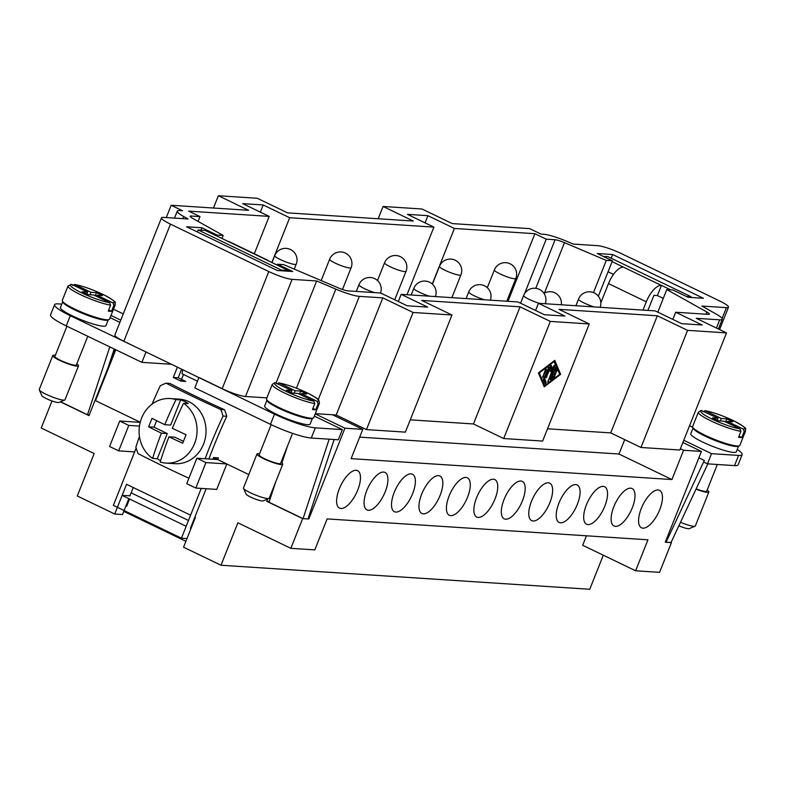 <?xml version="1.0" encoding="UTF-8"?>
<svg xmlns="http://www.w3.org/2000/svg" width="785" height="785" viewBox="0 0 785 785"><rect width="100%" height="100%" fill="white"/><g stroke="black" fill="none" stroke-linecap="round" stroke-linejoin="round"><path stroke-width="1.18" d="M659.734 509.661A20.793 8.684 -64.3 0 1 641.482 527.795A20.793 8.684 -64.3 0 1 641.296 508.464A20.793 8.684 -64.3 0 1 659.537 490.331A20.793 8.684 -64.3 0 1 659.734 509.661M604.833 506.08A20.793 8.684 -64.3 0 1 586.581 524.213A20.793 8.684 -64.3 0 1 586.395 504.883A20.793 8.684 -64.3 0 1 604.636 486.749A20.793 8.684 -64.3 0 1 604.833 506.08M549.922 502.508A20.793 8.684 -64.3 0 1 531.681 520.641A20.793 8.684 -64.3 0 1 531.484 501.301A20.793 8.684 -64.3 0 1 549.736 483.177A20.793 8.684 -64.3 0 1 549.922 502.508M495.021 498.926A20.793 8.684 -64.3 0 1 476.77 517.06A20.793 8.684 -64.3 0 1 476.583 497.729A20.793 8.684 -64.3 0 1 494.835 479.596A20.793 8.684 -64.3 0 1 495.021 498.926M440.12 495.355A20.793 8.684 -64.3 0 1 421.869 513.478A20.793 8.684 -64.3 0 1 421.682 494.148A20.793 8.684 -64.3 0 1 439.924 476.024A20.793 8.684 -64.3 0 1 440.12 495.355M385.209 491.773A20.793 8.684 -64.3 0 1 366.968 509.907A20.793 8.684 -64.3 0 1 366.772 490.576A20.793 8.684 -64.3 0 1 385.023 472.442A20.793 8.684 -64.3 0 1 385.209 491.773M357.764 489.987A20.793 8.684 -64.3 0 1 339.512 508.121A20.793 8.684 -64.3 0 1 339.326 488.78A20.793 8.684 -64.3 0 1 357.567 470.657A20.793 8.684 -64.3 0 1 357.764 489.987M412.665 493.559A20.793 8.684 -64.3 0 1 394.423 511.692A20.793 8.684 -64.3 0 1 394.227 492.362A20.793 8.684 -64.3 0 1 412.478 474.228A20.793 8.684 -64.3 0 1 412.665 493.559M467.566 497.14A20.793 8.684 -64.3 0 1 449.324 515.274A20.793 8.684 -64.3 0 1 449.128 495.943A20.793 8.684 -64.3 0 1 467.379 477.81A20.793 8.684 -64.3 0 1 467.566 497.14M522.476 500.722A20.793 8.684 -64.3 0 1 504.225 518.846A20.793 8.684 -64.3 0 1 504.039 499.515A20.793 8.684 -64.3 0 1 522.28 481.382A20.793 8.684 -64.3 0 1 522.476 500.722M577.377 504.294A20.793 8.684 -64.3 0 1 559.126 522.427A20.793 8.684 -64.3 0 1 558.94 503.097A20.793 8.684 -64.3 0 1 577.181 484.963A20.793 8.684 -64.3 0 1 577.377 504.294M632.278 507.875A20.793 8.684 -64.3 0 1 614.037 525.999A20.793 8.684 -64.3 0 1 613.841 506.668A20.793 8.684 -64.3 0 1 632.092 488.545A20.793 8.684 -64.3 0 1 632.278 507.875M612.114 261.601L623.427 267.135A18.487 7.722 115.7 0 0 615.656 271.728A18.487 7.722 115.7 0 0 608.483 283.581L600.819 302.824M642.993 310.104L646.3 301.813A18.487 7.722 -64.3 0 1 653.473 289.959A18.487 7.722 -64.3 0 1 661.245 285.367L623.427 267.135M707.138 490.085A13.865 2.1 -158.3 0 1 708.855 492.018L695.343 525.97A13.865 2.1 -158.3 0 1 695.078 526.205A13.865 2.1 -158.3 0 1 693.812 526.313A13.865 2.1 -158.3 0 1 680.497 522.3M695.078 526.205L689.181 528.658A9.243 1.393 -158.3 0 1 688.337 528.727A9.243 1.393 -158.3 0 1 678.858 525.803M708.855 492.018A13.865 2.1 -158.3 0 1 707.324 492.362A13.865 2.1 -158.3 0 1 696.001 489.153M717.323 464.484L706.706 491.165A11.549 1.747 -158.3 0 1 705.43 491.449A11.549 1.747 -158.3 0 1 696.148 488.839M738.597 445.978A24.492 3.709 -158.3 0 1 735.947 446.469A24.492 3.709 -158.3 0 1 710.003 438.373A24.492 3.709 -158.3 0 1 693.116 427.874L690.78 433.703A24.492 3.709 -158.3 0 0 707.275 444.153A24.492 3.709 -158.3 0 0 733.582 452.415A24.492 3.709 -158.3 0 0 736.291 451.807L738.616 445.968M703.046 411.723L705.254 410.761L721.268 418.483L726.802 418.847L732.856 421.761L727.322 421.398L743.346 429.12L744.2 431.564L741.835 437.5A25.414 3.846 -158.3 0 1 740.422 437.5A25.414 3.846 -158.3 0 1 738.557 437.284L740.922 431.348L740.069 428.914L724.045 421.192L718.51 420.829L712.466 417.914L717.99 418.268L717.225 420.21M744.2 431.564A25.414 3.846 -158.3 0 0 745.593 430.936C743.788 428.365 751.647 430.474 733.229 420.554C722.337 415.461 712.868 412.154 704.822 410.624L705.254 410.761A23.57 3.562 -158.3 0 1 733.111 420.515A23.57 3.562 -158.3 0 1 743.346 429.12M717.99 418.268L701.152 410.408L698.375 412.135L692.625 426.569A25.414 3.846 -158.3 0 0 709.738 437.412A25.414 3.846 -158.3 0 0 737.036 445.988A25.414 3.846 -158.3 0 0 739.853 445.36L745.593 430.936M267.135 259.933L229.318 241.701A18.487 7.722 115.7 0 0 228.042 241.378L205.15 230.427L198.183 229.976L281.383 270.079L288.35 270.531L265.86 259.599A18.487 7.722 -64.3 0 1 267.135 259.933A18.487 7.722 -64.3 0 1 268.303 260.865M259.55 453.779A13.865 2.1 21.7 0 0 258.51 453.661A13.865 2.1 21.7 0 0 256.98 453.995L243.468 487.946A13.865 2.1 21.7 0 0 243.497 488.309A13.865 2.1 21.7 0 0 253.761 494.285A13.865 2.1 21.7 0 0 267.695 498.544A13.865 2.1 21.7 0 0 268.961 498.436A13.865 2.1 21.7 0 0 269.226 498.2L282.737 464.249A13.865 2.1 21.7 0 0 281.02 462.316M243.497 488.309L246.097 494.138A9.243 1.393 21.7 0 0 252.937 498.122A9.243 1.393 21.7 0 0 262.219 500.967A9.243 1.393 21.7 0 0 263.063 500.899L268.961 498.436M256.98 453.995A13.865 2.1 21.7 0 0 266.311 459.922A13.865 2.1 21.7 0 0 281.207 464.592A13.865 2.1 21.7 0 0 282.737 464.249M271.139 424.656L259.128 454.858A11.549 1.747 21.7 0 0 266.91 459.784A11.549 1.747 21.7 0 0 279.313 463.68A11.549 1.747 21.7 0 0 280.588 463.395L292.55 433.349M276.928 383.953L279.136 383.001L295.16 390.724L300.684 391.077L306.739 394.001L301.204 393.638L317.228 401.361L318.082 403.794L315.717 409.741A25.414 3.846 -158.3 0 1 314.304 409.741A25.414 3.846 -158.3 0 1 312.44 409.525L314.805 403.578L313.951 401.145L297.927 393.422L292.403 393.059L286.348 390.145L291.883 390.508L291.107 392.441M291.883 390.508L275.044 382.638L272.258 384.375L266.507 398.8A25.414 3.846 21.7 0 0 283.63 409.652A25.414 3.846 21.7 0 0 310.929 418.228A25.414 3.846 21.7 0 0 313.735 417.6L319.475 403.166A25.414 3.846 21.7 0 1 318.082 403.794M266.998 400.105A24.492 3.709 21.7 0 0 283.885 410.604A24.492 3.709 21.7 0 0 309.83 418.709A24.492 3.709 21.7 0 0 312.489 418.209M312.538 418.101L310.173 424.047A24.492 3.709 -158.3 0 1 307.465 424.646A24.492 3.709 -158.3 0 1 281.158 416.393A24.492 3.709 -158.3 0 1 264.673 405.933L267.037 399.997M76.802 363.887A13.865 2.1 -158.3 0 1 78.52 365.82L65.008 399.771A13.865 2.1 -158.3 0 1 64.743 400.007A13.865 2.1 -158.3 0 1 63.477 400.105A13.865 2.1 -158.3 0 1 49.543 395.846A13.865 2.1 -158.3 0 1 39.279 389.87A13.865 2.1 -158.3 0 1 39.25 389.517L52.762 355.566A13.865 2.1 -158.3 0 1 54.293 355.222A13.865 2.1 -158.3 0 1 55.333 355.34M64.743 400.007L58.846 402.46A9.243 1.393 -158.3 0 1 58.002 402.528A9.243 1.393 -158.3 0 1 48.719 399.693A9.243 1.393 -158.3 0 1 41.88 395.709L39.279 389.87M78.52 365.82A13.865 2.1 -158.3 0 1 76.989 366.163A13.865 2.1 -158.3 0 1 62.093 361.483A13.865 2.1 -158.3 0 1 52.762 355.566M87.783 336.284L76.371 364.956A11.549 1.747 -158.3 0 1 75.095 365.251A11.549 1.747 -158.3 0 1 62.682 361.355A11.549 1.747 -158.3 0 1 54.911 356.419L66.921 326.226M62.771 301.666L60.455 307.494A24.492 3.709 -158.3 0 0 76.94 317.954A24.492 3.709 -158.3 0 0 103.247 326.217A24.492 3.709 -158.3 0 0 105.955 325.608L108.281 319.77A24.492 3.709 -158.3 0 1 105.612 320.27A24.492 3.709 -158.3 0 1 79.668 312.165A24.492 3.709 -158.3 0 1 62.78 301.675M111.499 311.302A25.414 3.846 -158.3 0 1 110.086 311.302A25.414 3.846 -158.3 0 1 108.222 311.086L110.587 305.149L109.733 302.716L93.709 294.983L88.175 294.63L82.131 291.706L87.665 292.069L71.641 284.347L68.04 285.936L62.29 300.37A25.414 3.846 -158.3 0 0 79.413 311.213A25.414 3.846 -158.3 0 0 106.711 319.789A25.414 3.846 -158.3 0 0 109.517 319.161L115.258 304.727A25.414 3.846 -158.3 0 1 113.864 305.355L111.499 311.302L108.683 309.938M72.711 285.524L74.918 284.562L90.942 292.285L96.467 292.648L102.521 295.562L96.987 295.199L113.011 302.922L113.864 305.355M166.155 383.188L169.923 383.433A239.827 36.277 21.7 0 0 196.191 396.523A239.827 36.277 21.7 0 0 224.52 409.75L220.762 409.505A239.827 36.277 -158.3 0 1 192.423 396.278A239.827 36.277 -158.3 0 1 166.155 383.188A50.829 45.54 -86.3 0 0 160.248 385.798A239.827 100.186 115.7 0 0 152.054 404.138M139.465 436.499A239.827 100.186 115.7 0 0 135.864 447.077A50.829 45.54 -86.3 0 0 138.121 453.632A239.827 36.277 21.7 0 0 164.389 466.722A239.827 36.277 21.7 0 0 188.91 478.222M175.997 399.604L180.678 399.908A32.342 28.976 93.7 0 1 184.573 401.429A32.342 28.976 93.7 0 1 188.233 403.549L183.562 403.245A184.769 77.185 115.7 0 0 172.337 428.325A184.769 27.946 21.7 0 0 186.065 434.743A183.661 76.724 115.7 0 0 182.689 443.231A184.769 27.946 -158.3 0 1 168.961 436.813A184.769 77.185 115.7 0 0 160.16 462.051A32.342 28.976 -86.3 0 0 165.978 463.101L174.957 463.69A32.342 28.976 -86.3 0 0 205.17 438.844A32.342 28.976 -86.3 0 0 188.881 401.704A32.342 28.976 -86.3 0 0 179.157 399.133L170.178 398.554A32.342 28.976 -86.3 0 0 140.535 421.162A32.342 28.976 -86.3 0 0 152.594 458.411A184.769 77.185 -64.3 0 1 161.396 433.173A184.769 27.946 -158.3 0 1 148.65 426.824A183.661 76.724 -64.3 0 1 152.035 418.336A184.769 27.946 21.7 0 0 164.771 424.685A184.769 77.185 -64.3 0 1 175.997 399.604A32.342 28.976 -86.3 0 0 170.178 398.554M160.591 460.677A32.342 28.976 93.7 0 1 157.275 458.715L152.594 458.411M205.14 458.754A239.827 100.186 -64.3 0 1 223.018 416.06L226.786 416.305A50.829 45.54 -86.3 0 0 224.52 409.75M226.786 416.305A239.827 100.186 115.7 0 0 208.898 458.999M586.434 535.802L582.676 545.271L635.614 570.783L647.949 539.805L327.129 518.905L314.805 549.883L290.833 548.322L302.657 518.61L266.723 501.301L267.646 498.985M553.003 374.739L551.777 377.83L554.936 375.573L554.426 377.222L550.648 380.107L550.314 379.302L555.544 367.459L556.987 370.795L556.045 372.414L554.936 369.882L553.71 372.973L555.908 373.13L555.142 374.877L552.277 374.386L554.387 374.514L555.289 373.071M553.71 372.973L552.974 372.62M554.936 369.882L554.21 369.529M555.751 371.835L556.231 370.432L555.073 367.665M550.256 379.469L554.249 375.936M551.777 377.83L551.041 377.477M545.349 369.774L546.193 368.94L546.203 369.833L542.602 377.605L545.349 369.774M538.588 372.747L543.887 385.474L544.653 385.837L559.764 374.268L553.817 361.09M554.387 361.365L539.275 372.934L544.653 385.837M539.275 372.934L538.706 372.659M544.24 386.858L538.422 372.885L554.789 360.344L560.618 374.327L544.24 386.858M543.946 386.141L544.456 385.749M559.685 374.092L554.338 360.698M560.618 374.327L559.862 373.964M543.397 379.636L548.715 367.007L544.545 378.399L546.223 382.432L545.29 384.051L543.397 379.636M544.996 383.472L545.467 382.069L543.799 378.066M544.545 378.399L543.809 378.046M550.295 368.342L546.017 377.82L550.383 365.918L551.364 365.388L551.433 368.783L554.131 365.575L554.642 365.3L554.652 366.202L547.802 382.128L552.856 368.508L550.363 371.482L550.295 368.342L549.559 367.988M550.334 370.245L552.1 368.145L552.856 368.508L553.886 365.869M551.433 368.783L550.678 368.42L550.619 365.486M589.25 323.95L550.324 321.408L520.072 306.827L421.731 300.42L451.983 315.001L413.067 312.469L382.805 297.878L359.344 296.357A23.108 3.493 -158.3 0 1 335.843 289.125L316.659 280.961L292.118 279.362A18.487 2.797 -158.3 0 1 268.794 271.541L170.473 224.137A18.487 2.797 -158.3 0 1 161.494 217.837A18.487 2.797 -158.3 0 1 163.535 217.386L188.076 218.986L183.651 216.503A23.108 3.493 -158.3 0 1 177.273 211.136A23.108 3.493 -158.3 0 1 179.824 210.566L182.532 210.743L171.179 205.268L248.619 210.311L218.367 195.73L257.294 198.271L287.546 212.853L413.332 221.046L383.08 206.465L422.006 209.006L452.258 223.588L529.698 228.631L541.042 234.097L543.74 234.273A23.108 3.493 -158.3 0 1 567.241 241.505L573.315 244.086L597.846 245.685A18.487 2.797 -158.3 0 1 621.17 253.506L719.502 300.9A18.487 2.797 -158.3 0 1 728.48 307.2A18.487 2.797 -158.3 0 1 726.429 307.661L701.898 306.062L715.891 313.892A23.108 3.493 -158.3 0 1 722.269 319.26A23.108 3.493 -158.3 0 1 719.708 319.838L696.246 318.308L726.508 332.889L687.582 330.357L657.33 315.766L558.989 309.359L589.25 323.95L542.631 441.072L503.705 438.54L550.324 321.408M535.576 310.458L538.432 303.295L564.896 316.051L544.417 314.716L517.943 301.96L401.164 294.346L427.639 307.112L407.16 305.777L380.686 293.011L348 290.882A9.243 1.393 -158.3 0 1 338.6 287.997L283.689 264.623L277.547 264.221L292.668 271.512L277.311 270.511L186.545 226.767L201.912 227.768L217.033 235.058L223.185 235.461L192.698 218.407A9.243 1.393 -158.3 0 1 190.147 216.258A9.243 1.393 -158.3 0 1 191.167 216.032L200.018 216.611L188.675 211.136L269.186 216.385L242.712 203.629L263.201 204.963L289.675 217.72L271.826 262.563M406.993 294.728L433.899 227.12L407.425 214.354L427.913 215.689L454.378 228.455L432.28 284.003M425.058 222.862L427.913 215.689M260.345 212.127L263.201 204.963M254.32 253.751L269.186 216.385M672.833 319.407L675.689 312.234L702.163 325L681.674 323.665L655.2 310.899L538.432 303.295M398.319 301.518L401.164 294.346M507.983 301.312L534.889 233.694L546.242 239.17L555.083 239.739A9.243 1.393 -158.3 0 1 564.484 242.634L606.275 260.424L612.428 260.816L597.297 253.526L612.663 254.526L703.429 298.28L688.062 297.279L672.931 289.989L666.789 289.587L706.834 311.988A9.243 1.393 -158.3 0 1 709.385 314.137A9.243 1.393 -158.3 0 1 708.364 314.363L675.689 312.234M454.378 228.455L534.889 233.694M289.675 217.72L433.899 227.12M687.582 330.357L640.972 447.479L679.888 450.021L726.508 332.889M640.972 447.479L610.71 432.898L657.33 315.766M213.471 208.025L218.367 195.73M378.184 218.76L383.08 206.465M413.067 312.469L366.448 429.601L405.374 432.133L451.983 315.001M366.448 429.601L336.196 415.01L382.805 297.878M503.705 438.54L473.453 423.959L520.072 306.827M166.292 217.563L171.179 205.268M336.196 415.01L315.305 413.656M410.27 419.838L473.453 423.959M547.528 428.787L610.71 432.898M657.801 312.155L666.789 289.587M198.105 221.429L200.018 216.611M221.959 238.532L223.185 235.461M161.494 217.837L114.875 334.969A18.487 2.797 -158.3 0 0 123.853 341.269L274.514 414.146A32.342 4.896 21.7 0 0 315.325 427.845L342.368 429.601L314.334 416.089M598.347 296.18L612.428 260.816M611.181 258.245L612.663 254.526M277.183 265.144L277.547 264.221M200.96 230.152L201.912 227.768M216.67 235.981L217.033 235.058M524.527 293.727L546.242 239.17M593.48 292.579L606.275 260.424M276.094 382.894L316.659 280.961M266.88 397.887L245.509 396.494A18.487 2.797 -158.3 0 1 222.184 388.663L199.498 377.732M737.213 449.491A32.342 4.896 -158.3 0 1 742.159 454.623A32.342 4.896 -158.3 0 1 738.577 455.418L711.534 453.661L683.774 440.277M689.534 425.804L692.753 427.354M315.217 413.872L344.939 428.198L308.799 519.013L308.113 518.679M332.506 414.774L362.768 429.356L344.939 428.198M671.057 542.474L665.258 542.239L701.407 451.424L683.578 450.256L680.409 448.726M701.407 451.424L682.891 442.495M113.482 309.202L123.265 313.912M110.999 315.433L120.782 320.143M110.116 317.66L119.899 322.37M146.55 352.21L70.297 315.717A32.342 4.896 -158.3 0 1 54.587 304.688A32.342 4.896 -158.3 0 1 58.169 303.883L61.789 304.119M168.961 436.813L174.849 437.196L183.425 441.337M164.771 424.685L170.659 425.068L180.678 399.908M148.65 426.824L154.046 427.177L167.283 433.555L157.275 458.715M156.637 420.662L154.046 427.177M161.396 433.173L167.283 433.555M165.978 463.101A32.342 28.976 -86.3 0 0 195.622 440.493A32.342 28.976 -86.3 0 0 183.562 403.245M182.728 369.647L182.051 373.788L197.477 381.225M223.018 416.06A50.829 45.54 -86.3 0 0 220.762 409.505M183.484 374.474L180.844 381.108L173.279 377.467L177.41 367.086M115.787 349.776L95.534 400.684L140.24 422.232M136.158 448.107L113.364 505.373L181.433 538.186L201.245 488.407M205.945 462.591L226.845 463.945L216.709 489.408L195.808 488.054L205.945 462.591L196.868 458.214L212.853 459.254L213.52 457.557L248.796 474.562M139.465 426.098L128.799 425.401L119.722 421.025L109.586 446.488L118.663 450.865L128.799 425.401M140.211 422.359L119.722 421.025M134.637 451.905L118.663 450.865M196.868 458.214L186.732 483.678L195.808 488.054M87.665 292.069L86.89 294.002M115.258 304.727C113.452 302.166 121.312 304.276 102.904 294.346C92.002 289.263 82.533 285.956 74.487 284.425L74.918 284.562A23.57 3.562 -158.3 0 1 102.776 294.316A23.57 3.562 -158.3 0 1 113.011 302.922M90.942 292.285L89.961 294.748M96.467 292.648L95.24 295.729M96.987 295.199L96.535 296.347M319.475 403.166L318.798 400.173C316.904 398.937 321.536 400.468 307.121 392.785C296.22 387.702 286.751 384.395 278.704 382.864L279.136 383.001A23.57 3.562 21.7 0 1 306.994 392.755A23.57 3.562 21.7 0 1 317.228 401.361M295.16 390.724L294.179 393.177M301.204 393.638L300.753 394.786M312.901 408.377L315.717 409.741M300.684 391.077L299.458 394.158M226.845 463.945L217.769 459.578L212.853 459.254M186.997 538.549L181.433 538.186M206.161 488.721L190.402 528.325L191.049 528.364M213.52 457.557L218.436 457.881L217.769 459.578M130.006 495.708L122.332 495.512L186.173 526.284M125.943 505.893L126.679 506.246L129.564 498.995M89.284 414.853L87.508 414.745L60.553 401.753M87.508 414.745L109.802 346.891M114.178 349.001L107.967 367.91M171.621 364.289L141.879 362.356L66.244 325.903A32.342 4.896 -158.3 0 1 50.534 314.873L54.587 304.688M329.16 439.198L303.049 518.64L269.019 502.233L275.623 482.127M281.913 462.993L287.418 446.243M303.049 518.64L308.014 518.963L334.125 439.522M342.368 429.601L338.315 439.786L311.272 438.03A32.342 4.896 -158.3 0 1 270.462 424.332L194.827 387.878L198.88 377.693M193.267 522.79L192.718 522.525M188.478 520.484L131.144 492.843M288.35 270.531L288.075 271.217M281.383 270.079L281.108 270.766M198.183 229.976L197.378 231.987M180.844 381.108L185.76 381.432L178.195 377.781L173.279 377.467M145.931 352.171L141.879 362.356M181.639 369.127L178.195 377.781M727.322 421.398L726.871 422.546M741.835 437.5L739.019 436.146M726.802 418.847L725.576 421.928M721.268 418.483L720.296 420.946M707.834 463.866L670.989 542.612L666.023 542.288L704.322 460.432L703.694 462.022L707.481 463.847L734.524 465.603A32.342 4.896 21.7 0 0 738.106 464.808L742.159 454.623M698.866 457.802L704.322 460.432M666.023 542.288L665.366 541.974M711.534 453.661L707.481 463.847M670.714 289.842L661.451 285.377L657.398 295.562L653.915 295.337L647.91 310.428M608.061 271.787L613.497 274.407M657.398 295.562L663.276 298.398M603.165 256.361L607.914 256.666L691.114 296.769L690.839 297.456M691.114 296.769L686.365 296.465M269.275 501.458L266.723 501.301M308.799 519.013L302.657 518.61M115.277 349.531L88.98 415.618L60.367 401.832M128.828 498.642L122.509 514.528L114.728 514.018L77.293 495.973L94.18 453.534L41.232 428.011L51.996 400.968M635.614 570.783L659.586 572.353L671.41 542.641M362.768 429.356L351.111 458.636L671.931 479.547L683.578 450.256M603.302 555.211L589.751 589.27L220.997 565.239L237.884 522.8L290.833 548.322M359.667 437.127L618.982 454.024L671.931 479.547M114.728 514.018L126.552 484.306L190.588 515.176M194.827 517.217L195.377 517.482L183.553 547.194L220.997 565.239M185.898 541.316L123.765 511.369M129.878 496.002L133.254 487.544M618.982 454.024L624.703 439.639M608.483 283.581L646.3 301.813M740.069 428.914A23.57 3.562 -158.3 0 1 712.211 419.161A23.57 3.562 -158.3 0 1 701.976 410.545M740.922 431.348A25.414 3.846 -158.3 0 1 710.719 420.799A25.414 3.846 -158.3 0 1 698.375 412.135M228.042 241.378L265.86 259.599M272.258 384.375A25.414 3.846 21.7 0 0 284.602 393.04A25.414 3.846 21.7 0 0 314.805 403.578M275.859 382.786A23.57 3.562 21.7 0 0 286.093 391.391A23.57 3.562 21.7 0 0 313.951 401.145M110.587 305.149A25.414 3.846 -158.3 0 1 80.384 294.601A25.414 3.846 -158.3 0 1 68.04 285.936M109.733 302.716A23.57 3.562 -158.3 0 1 81.875 292.952A23.57 3.562 -158.3 0 1 71.641 284.347M280.363 259.57A11.549 1.747 21.7 0 0 296.22 264.172A11.549 11.549 0 0 0 290.499 249.493A11.549 11.549 0 0 0 274.75 255.625A11.549 1.747 21.7 0 0 280.363 259.57M545.398 303.226A11.549 1.747 21.7 0 0 546.753 303.834M435.42 296.583A11.549 11.549 0 0 0 429.581 282.198A11.549 11.549 0 0 0 413.832 288.34A11.549 1.747 21.7 0 0 419.445 292.275A11.549 1.747 21.7 0 0 429.542 296.2M545.222 303.736A11.549 11.549 0 0 0 539.393 289.361A11.549 11.549 0 0 0 523.644 295.494A11.549 1.747 21.7 0 0 529.257 299.428A11.549 1.747 21.7 0 0 539.344 303.353M499.976 273.877A11.549 1.747 21.7 0 0 515.833 278.479A11.549 11.549 0 0 0 510.122 263.799A11.549 11.549 0 0 0 494.373 269.942A11.549 1.747 21.7 0 0 499.976 273.877M390.174 266.723A11.549 1.747 21.7 0 0 406.031 271.325A11.549 11.549 0 0 0 400.311 256.646A11.549 11.549 0 0 0 384.562 262.779A11.549 1.747 21.7 0 0 390.174 266.723M335.274 263.142A11.549 1.747 21.7 0 0 351.121 267.744A11.549 11.549 0 0 0 345.41 253.074A11.549 11.549 0 0 0 329.661 259.207A11.549 1.747 21.7 0 0 335.274 263.142M445.075 270.295A11.549 1.747 21.7 0 0 460.932 274.907A11.549 11.549 0 0 0 455.212 260.227A11.549 11.549 0 0 0 439.463 266.36A11.549 1.747 21.7 0 0 445.075 270.295M600.133 307.318A11.549 11.549 0 0 0 594.294 292.933A11.549 11.549 0 0 0 578.545 299.065A11.549 1.747 21.7 0 0 584.158 303.01A11.549 1.747 21.7 0 0 594.245 306.935M490.321 300.155A11.549 11.549 0 0 0 484.492 285.779A11.549 11.549 0 0 0 468.743 291.912A11.549 1.747 21.7 0 0 474.356 295.857A11.549 1.747 21.7 0 0 484.443 299.772M380.519 293.001A11.549 11.549 0 0 0 374.68 278.626A11.549 11.549 0 0 0 358.931 284.759A11.549 1.747 21.7 0 0 364.544 288.694A11.549 1.747 21.7 0 0 374.631 292.619M555.142 374.877L554.387 374.514M556.987 370.795L556.231 370.432M554.426 377.222L553.67 376.849M546.203 369.833L545.487 369.49M543.446 376.761L542.71 376.408M546.223 382.432L545.467 382.069M548.725 367.91L548.009 367.557M546.86 376.986L546.124 376.633M548.646 381.284L547.91 380.931M554.652 366.202L553.906 365.839M318.268 399.585L359.344 296.357M716.45 328.042L719.708 319.838M182.797 218.642L183.651 216.503M705.951 314.206L706.834 311.988M190.735 217.131L191.167 216.032M535.762 288.291L555.083 239.739M544.417 293.07L564.484 242.634M722.121 318.484L726.429 307.661M296.426 388.173L335.843 289.125M245.509 396.494L292.118 279.362M222.184 388.663L268.794 271.541M123.853 341.269L170.473 224.137M70.297 315.717L66.244 325.903M315.325 427.845L311.272 438.03M274.514 414.146L270.462 424.332M738.577 455.418L734.524 465.603M294.247 269.118L296.22 264.172M561.324 304.786A11.549 11.549 0 0 0 543.966 293.325M506.776 301.234L515.833 278.479M394.708 299.772L406.031 271.325M342.476 289.488L351.121 267.744M451.875 297.652L460.932 274.907M356.282 291.421L358.931 284.759M466.084 298.585L468.743 291.912M575.896 305.738L578.545 299.065M432.398 284.111L439.463 266.36M321.153 280.569L329.661 259.207M377.497 280.539L384.562 262.779M487.299 287.693L494.373 269.942M520.563 303.226L523.644 295.494M411.183 295.003L413.832 288.34M271.963 262.632L274.75 255.625M174.496 218.102L177.273 211.136M719.58 329.553L728.48 307.2M718.403 328.984L722.269 319.26"/></g></svg>
